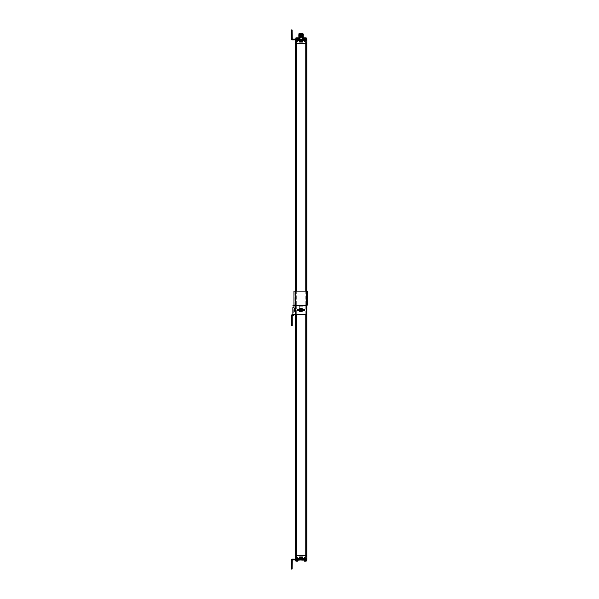 <?xml version="1.0" encoding="UTF-8"?>
<svg xmlns="http://www.w3.org/2000/svg" width="599" height="599" viewBox="0 0 599 599"><rect width="100%" height="100%" fill="white"/><g stroke="black" fill="none" stroke-linecap="round" stroke-linejoin="round"><path stroke-width="0.45" stroke-dasharray="3 2.25" d="M299.298 559.953L299.298 559.226L298.646 559.226L298.744 560.147L303.745 560.035M301.05 560.147L299.77 560.147L301.05 560.147M303.349 560.147L303.543 559.114L298.235 559.114L303.858 559.114L303.446 559.953M296.31 559.114L299.537 559.114L295.756 559.114L296.31 559.114L296.31 558.567L302.555 559.114L299.537 559.114L299.837 557.242L302.255 557.242L299.837 557.242L299.837 558.822L299.537 556.95L299.837 558.567M299.537 559.114L302.555 559.114L302.555 558.567L305.782 558.567L305.782 559.114L302.555 559.114L306.336 559.114A0.554 0.554 0 0 0 306.883 558.567L306.883 555.625L295.21 555.625L295.21 558.567L296.31 558.567L296.31 555.625M305.303 559.114L306.134 559.114L305.303 559.114M296.79 559.114L295.958 559.114L296.79 559.114M302.255 558.567L302.555 556.95L302.555 559.114L302.255 557.242L299.837 557.242M295.756 559.114A0.554 0.554 90 0 1 295.21 558.567A0.554 0.554 90 0 0 295.756 559.114M301.05 557.1L300.458 557.1L301.05 557.1M301.304 557.1L300.908 557.1L301.304 557.1M301.394 558.148L301.394 557.684L301.544 558.148L301.05 558.148L302.068 558.148L300.024 558.148L301.394 558.148L301.342 557.684L300.586 557.684L301.394 557.684L301.342 558.148L301.507 557.684L301.364 558.148M300.75 558.148L300.75 557.684L300.728 558.148M300.548 558.148L300.548 557.684L301.05 558.148M306.628 555.445L306.778 43.555L306.628 555.445L306.628 43.555L295.621 43.555L306.628 43.555L306.628 555.625L306.448 43.375L306.448 555.445L306.448 43.555L306.448 555.445L306.778 43.555L306.883 555.445L306.883 43.555L305.782 43.555L305.782 555.445L306.448 555.625L306.448 43.375L295.621 43.375L295.621 555.445L306.448 555.445L295.621 555.572M305.782 555.445L295.21 555.445L295.21 43.555L296.31 43.555L296.31 555.445M295.621 43.375L295.621 557.1L306.448 557.1L306.448 41.9L295.621 41.9L306.448 41.9L306.628 43.375L295.621 43.428M305.782 43.375L306.883 43.375L306.883 40.433L305.782 40.433L305.782 43.375L295.21 43.375L295.21 40.433L296.31 40.433L296.31 43.375M300.586 39.886L302.502 39.774L302.443 38.86L303.745 39.115L302.502 39.115L302.502 39.774L303.042 39.774L302.937 38.613L303.124 39.886L302.502 39.886L303.858 39.886L301.507 39.886M302.555 42.05L302.555 39.886L302.031 39.886L305.782 39.886L302.555 39.886L302.255 41.758L299.837 41.758L302.255 41.758L302.255 40.178L302.255 41.758L299.537 42.05L302.255 41.758M306.883 40.433A0.554 0.554 -90 0 0 306.336 39.886L305.782 39.886L305.782 40.433L302.255 40.433M305.303 39.886L306.134 39.886L305.303 39.886M300.256 35.221C298.407 35.266 298.407 35.319 300.256 35.363L301.836 35.408C303.686 35.453 303.686 35.498 301.836 35.551C303.686 35.521 303.686 35.476 301.836 35.431L300.256 35.363C298.407 35.341 298.407 35.289 300.256 35.244M299.35 33.641L302.982 33.851C302.173 33.948 296.123 34.038 301.065 34.128C305.992 34.225 299.822 34.315 299.111 34.405C299.964 34.495 305.924 34.585 301.065 34.682C296.123 34.772 302.173 34.862 302.982 34.959L299.111 34.772L302.982 34.922C302.173 34.824 296.123 34.735 301.065 34.645C305.924 34.555 299.964 34.457 299.111 34.368C299.822 34.278 305.992 34.188 301.065 34.091C296.123 34.001 302.173 33.911 302.982 33.814L299.126 33.641L302.982 33.814C302.173 33.911 296.123 34.001 301.065 34.091C305.992 34.188 299.822 34.278 299.111 34.368C299.964 34.457 305.924 34.555 301.065 34.645C296.123 34.735 302.173 34.824 302.982 34.922C302.173 35.012 296.123 35.101 301.065 35.191C305.992 35.289 299.822 35.378 299.111 35.468C299.964 35.566 305.924 35.655 301.065 35.745C296.123 35.835 302.173 35.925 302.982 36.022L300.256 35.753C298.407 35.708 298.407 35.655 300.256 35.611C298.407 35.641 298.407 35.685 300.256 35.73L301.836 35.775C303.686 35.82 303.686 35.865 301.836 35.918M300.256 35.955C298.407 36.007 298.407 36.052 300.256 36.097L303.251 36.21M301.836 35.199C303.686 35.154 303.686 35.109 301.836 35.064L302.982 34.952C302.173 35.049 296.123 35.139 301.065 35.229C305.992 35.326 299.822 35.416 299.111 35.506C299.964 35.596 305.924 35.693 301.065 35.783C296.123 35.873 302.173 35.962 302.982 36.06L302.982 36.06C302.173 35.962 296.123 35.873 301.065 35.783C305.924 35.693 299.964 35.596 299.111 35.506C299.822 35.416 305.992 35.326 301.065 35.229C296.123 35.139 302.173 35.049 302.982 34.959L302.982 34.959C302.173 34.862 296.123 34.772 301.065 34.682C305.924 34.585 299.964 34.495 299.111 34.405C299.822 34.315 305.992 34.225 301.065 34.128C296.123 34.038 302.173 33.948 302.982 33.851L300.256 33.918C298.542 33.873 298.414 33.829 299.867 33.791M302.982 36.022L299.111 35.843L302.982 36.022C302.173 35.925 296.123 35.835 301.065 35.745C305.924 35.655 299.964 35.566 299.111 35.468C299.822 35.378 305.992 35.289 301.065 35.191C296.123 35.101 302.173 35.012 302.982 34.922L302.982 34.922M300.256 34.854C298.407 34.899 298.407 34.952 300.256 34.997C298.407 34.974 298.407 34.922 300.256 34.877M300.256 34.487C298.407 34.532 298.407 34.585 300.256 34.63L301.836 34.675L300.256 34.652C298.407 34.607 298.407 34.555 300.256 34.51M301.836 34.675C303.686 34.72 303.686 34.764 301.836 34.809M303.251 34.764L301.836 34.697M301.814 34.121L301.814 34.121C303.686 34.053 303.686 34.008 301.836 33.963L299.26 33.791M301.836 34.465C303.686 34.42 303.686 34.375 301.836 34.33L300.256 34.285C298.407 34.24 298.407 34.188 300.256 34.143M302.967 33.641L300.526 33.641M300.885 33.649L301.29 33.641M300.256 34.121C298.407 34.165 298.407 34.218 300.256 34.263L301.836 34.308C303.686 34.353 303.686 34.398 301.836 34.443M306.875 39.886L301.05 39.886L303.843 39.886L303.042 39.774L303.745 39.774L303.656 38.613L302.937 38.613L302.121 37.49L303.251 37.49M302.121 37.49L301.836 36.142M298.841 37.49L300.256 37.819L300.256 36.097M299.051 39.115L299.156 38.613L299.051 39.115L299.657 38.86L299.59 39.774L299.59 39.115L298.347 39.115L299.051 39.115L299.051 39.774L299.051 39.115M298.968 39.886L298.235 39.886L298.968 39.886M296.31 39.886L296.31 40.433L299.537 40.433L299.537 39.886L295.756 39.886L299.537 39.886L299.837 41.758L299.837 40.178L302.555 39.886M296.79 39.886L295.958 39.886L296.79 39.886M301.746 41.758L300.346 41.758M301.05 41.9L300.458 41.9L301.05 41.9M301.304 41.9L300.908 41.9L301.304 41.9M300.586 40.852L300.586 41.316L301.05 40.852L300.024 40.852L302.068 40.852L301.05 40.852L301.544 41.316L300.586 41.316L301.544 41.316L301.507 40.852M301.08 40.852L301.08 41.316L301.215 40.852M299.972 37.49L299.156 38.613L298.437 38.613L298.235 39.886M299.957 40.927L302.136 40.927L301.05 40.927L302.136 40.927L302.136 41.511L299.957 41.511L299.957 40.927L301.05 40.927L300.024 40.852M300.878 40.852L300.878 41.316L301.012 40.852M301.342 40.852L301.342 41.316L301.364 40.852M296.79 41.9L295.958 41.9L296.79 41.9M302.967 33.274L299.126 33.274M299.522 33.274L302.585 33.274L299.522 33.274L299.522 36.502L299.927 36.502L299.522 36.502L299.522 33.274M299.71 33.274L299.71 36.502L299.71 33.274M299.522 36.502L302.585 36.502L299.522 36.502M301.05 36.502L300.908 33.971L301.05 36.502M300.069 36.502L300.196 33.971L300.054 36.502M302.203 36.502L302.053 33.971L301.911 36.502M305.303 41.9L306.134 41.9L305.303 41.9M305.782 43.555L296.31 43.555M306.883 43.555L306.883 555.445L306.883 43.555M295.21 291.092L295.21 305.078M295.21 305.265L295.21 314.595M306.883 291.092L306.883 305.078L303.034 305.078L307.092 305.078A0.464 0.464 0 0 1 306.628 304.614A0.464 0.464 0 0 0 307.092 305.078L307.744 305.078L307.744 291.092L307.092 291.092L307.744 291.092L307.744 305.078L307.744 291.092L293.944 291.092L293.944 305.078L299.305 305.078L295.045 305.078L295.307 291.092L295.045 305.078M301.05 557.489L299.957 557.489L299.957 558.073L302.136 558.073L301.05 558.073L302.136 558.073L302.136 557.489L301.05 557.489M301.012 558.148L301.012 557.684L300.878 558.148M305.303 557.1L306.134 557.1L305.303 557.1M296.79 557.1L295.958 557.1L296.79 557.1M306.875 559.114L291.953 559.114A0.696 0.696 0 0 0 291.256 559.818L291.256 569.05L292.095 569.05L292.095 566.721L291.256 566.721M301.05 559.863L300.211 559.863L301.05 559.863M295.621 555.625L295.621 557.1L306.448 557.1L306.448 555.625M303.843 39.047L303.843 39.886L291.953 39.886A0.696 0.696 0 0 1 291.256 39.182L291.256 29.95L292.095 29.95L292.23 39.047L306.875 39.047M301.05 39.886L298.25 39.886L301.05 39.886L301.05 39.047M305.385 39.886L304.412 39.886L305.385 39.886L305.385 39.047L305.969 39.047L304.517 39.047L305.385 39.047L305.385 39.886M304.412 39.886L304.172 39.047L304.412 39.886M299.35 39.886L303.566 39.886L298.527 39.886L299.35 39.886L299.35 39.047L303.491 39.047L298.602 39.047L299.35 39.047L299.35 39.886M303.566 39.886L298.721 39.886L303.678 39.886L303.566 39.047L303.566 39.886M298.721 39.886L298.414 39.047L303.371 39.047L298.721 39.047L298.721 39.886M297.853 39.886L297.433 39.886L297.92 39.886L297.433 39.047L297.92 39.047L297.853 39.886M297.576 39.886L296.123 39.886L297.576 39.886L297.576 39.047L296.707 39.047L297.92 39.047L297.576 39.886M304.24 39.047L304.659 39.047L304.24 39.047L304.24 39.886L304.24 39.047M296.707 39.047L296.123 39.047L296.707 39.047L296.707 39.886L296.707 39.047M291.256 34.705L291.256 31.35L291.256 36.015L291.256 34.705L292.095 34.705L292.095 32.653L292.095 36.015L292.095 34.705L291.256 34.705M291.256 34.802L291.256 35.678L291.256 34.802M292.095 32.653L292.095 31.35L292.095 32.653L291.256 32.653L292.095 32.653M292.095 34.802L292.095 35.678L292.095 34.802M305.842 38.718L304.771 38.718L305.842 38.718M305.303 38.718L304.771 38.718M306.314 38.621L304.389 37.872L306.216 37.872L305.258 37.969L306.216 37.872L306.216 38.718M306.314 38.156L304.299 38.156L306.314 38.156M304.389 37.872L304.299 38.621M306.156 37.872L304.457 37.969L306.156 37.872M306.156 37.969L304.457 37.969L306.156 37.969M305.303 41.279L305.842 41.279L305.303 41.279M304.771 41.279L304.771 38.987L305.842 38.987L304.12 39.047L306.493 39.047L304.12 39.047M304.771 38.755L305.842 38.755M305.842 41.279L305.842 38.987L306.493 39.047M306.681 39.047L303.933 39.047L306.681 39.047M306.681 38.823L303.933 38.823M297.321 38.718L296.25 38.718L297.321 38.718M296.79 38.718L296.79 37.872L295.876 37.872L297.793 37.969L295.779 38.156L297.703 37.872L296.79 37.872L297.793 37.969L297.793 38.621L296.79 38.718M295.876 37.872L295.779 38.621L295.824 37.969L296.737 37.969L296.737 38.621L295.876 38.718M297.636 37.872L295.936 37.969L297.636 37.872M297.703 38.718L297.793 37.969M297.636 37.969L295.936 37.969L297.636 37.969M296.79 41.279L296.25 41.279L296.79 41.279M296.25 41.279L296.25 38.987L297.321 38.987L295.599 39.047L297.973 39.047L295.599 39.047M296.25 38.755L297.321 38.755M297.321 41.279L297.321 38.987L297.973 39.047M298.16 39.047L295.412 39.047L298.16 39.047M298.16 38.823L295.412 38.823M305.385 559.114L304.412 559.114L305.385 559.114L305.385 559.953L305.969 559.953L304.517 559.953L305.385 559.953L305.385 559.114M304.412 559.114L304.172 559.953L304.412 559.114M299.35 559.114L303.566 559.114L298.527 559.114L299.35 559.114L299.35 559.953L303.491 559.953L298.602 559.953L299.35 559.953L299.35 559.114M303.566 559.114L298.721 559.114L303.678 559.114L303.566 559.953L303.566 559.114M298.721 559.114L298.414 559.953L303.371 559.953L298.721 559.953L298.721 559.114M297.853 559.114L297.433 559.114L297.92 559.114L297.433 559.953L297.92 559.953L297.853 559.114M297.576 559.114L296.123 559.114L297.576 559.114L297.576 559.953L296.707 559.953L297.92 559.953L297.576 559.114M292.095 566.721L292.23 559.953L306.875 559.953M301.05 559.953L298.25 559.953L301.05 559.953L301.05 559.114M304.24 559.953L304.659 559.953L304.24 559.953L304.24 559.114L304.24 559.953M296.707 559.953L296.123 559.953L296.707 559.953L296.707 559.114L296.707 559.953M291.256 564.295L291.256 567.65L291.256 562.985L291.256 564.295L292.095 564.295L292.095 566.347L292.095 562.985L292.095 564.295L291.256 564.295M291.256 564.198L291.256 565.074L291.256 564.198M292.095 566.347L292.095 567.65L292.095 566.347L291.256 566.347L292.095 566.347M292.095 564.198L292.095 565.074L292.095 564.198M305.303 560.282L306.216 560.282L306.216 561.128L304.299 560.844L306.216 561.128M306.156 561.128L304.389 561.128L304.299 560.379M304.299 561.031L305.258 561.031L305.258 560.379L304.344 560.379L304.344 561.031L305.303 561.128M305.303 557.721L305.842 557.721L305.303 557.721M304.771 557.721L304.771 560.013L305.842 560.013L304.12 559.953L306.493 559.953L304.12 559.953M305.842 560.245L304.771 560.245M305.842 557.721L305.842 560.013L306.493 559.953M306.681 559.953L303.933 559.953L306.681 559.953M306.681 560.177L303.933 560.177M295.876 560.282L297.703 560.282M296.79 560.282L297.748 560.379L297.793 561.031L296.79 561.128L297.793 561.031L296.79 561.128L296.79 560.282M297.793 560.844L295.779 560.844L297.793 560.844M295.779 560.379L295.876 561.128L297.636 561.128M295.936 561.031L297.636 561.031L295.936 561.031M295.876 561.128L296.79 561.128M296.79 557.721L296.25 557.721L296.79 557.721M296.25 557.721L296.25 560.013L297.321 560.013L295.599 559.953L297.973 559.953L295.599 559.953M297.321 560.245L296.25 560.245M297.321 557.721L297.321 560.013L297.973 559.953M298.16 559.953L295.412 559.953L298.16 559.953M298.16 560.177L295.412 560.177M307.092 291.092L294.221 291.092L307.092 291.092A0.464 0.464 0 0 0 306.628 291.556A0.464 0.464 0 0 1 307.092 291.092A0.464 0.464 0 0 0 306.628 291.556L306.628 304.614A0.464 0.464 0 0 0 307.092 305.078A0.464 0.464 0 0 1 306.628 304.614L306.628 291.556A0.464 0.464 0 0 1 307.092 291.092M307.467 305.078L307.467 291.092L307.467 305.078L307.467 291.092L307.467 305.078L303.034 305.078L303.034 309.279M293.944 305.265L293.944 311.607L293.944 305.078L299.305 305.078L299.305 309.279M293.944 305.078L294.221 311.607L294.221 305.265M295 305.078L294.221 305.078L294.221 291.092L294.221 305.078L295.022 305.041L295 291.092L295 305.078L294.221 305.078L294.221 291.092L294.221 305.078M299.305 305.265L299.305 311.143L299.305 305.078L299.305 306.95L303.034 306.95L303.034 305.078L303.034 308.343L303.034 306.95L299.305 306.95L299.305 308.343L303.034 308.343L303.034 311.143A0.464 0.464 0 0 1 302.57 311.607A0.464 0.464 0 0 0 303.034 311.143L303.034 308.343L299.305 308.343L299.305 311.143A0.464 0.464 0 0 0 299.77 311.607A0.464 0.464 0 0 1 299.305 311.143A0.464 0.464 0 0 0 299.77 311.607L302.57 311.607A0.464 0.464 0 0 0 303.034 311.143A0.464 0.464 0 0 1 302.57 311.607L299.77 311.607A0.464 0.464 0 0 1 299.305 311.143L299.305 310.582M303.034 305.265L303.034 306.8L299.305 306.8L303.034 306.8L303.034 308.2L299.305 308.2L303.034 308.2L303.034 310.582M300.361 309.93A0.809 0.809 0 0 0 301.17 310.739A0.809 0.809 0 0 0 301.978 309.93A0.809 0.809 0 0 0 301.17 309.121A0.809 0.809 0 0 0 300.361 309.93A0.809 0.809 0 0 0 301.17 310.739A0.809 0.809 0 0 0 301.978 309.93A0.809 0.809 0 0 0 301.17 309.121A0.809 0.809 0 0 0 300.361 309.93A0.809 0.809 0 0 0 301.17 310.739A0.809 0.809 0 0 0 301.978 309.93A0.809 0.809 0 0 0 301.17 309.121A0.809 0.809 0 0 0 300.361 309.93A0.809 0.809 0 0 0 301.17 310.739A0.809 0.809 0 0 0 301.978 309.93A0.809 0.809 0 0 0 301.17 309.121A0.809 0.809 0 0 0 300.361 309.93M299.77 311.607L302.57 311.607L299.77 311.607M302.63 309.93A1.46 1.46 0 0 0 301.17 308.47A1.46 1.46 0 0 0 299.71 309.93A1.46 1.46 0 0 0 301.17 311.39A1.46 1.46 0 0 0 302.63 309.93A1.46 1.46 0 0 0 301.17 308.47A1.46 1.46 0 0 0 299.71 309.93A1.46 1.46 0 0 0 301.17 311.39A1.46 1.46 0 0 0 302.63 309.93A1.46 1.46 0 0 0 301.17 308.47A1.46 1.46 0 0 0 299.71 309.93A1.46 1.46 0 0 0 301.17 311.39A1.46 1.46 0 0 0 302.63 309.93A1.46 1.46 0 0 0 301.17 308.47A1.46 1.46 0 0 0 299.71 309.93A1.46 1.46 0 0 0 301.17 311.39A1.46 1.46 0 0 0 302.63 309.93M301.731 309.93A0.562 0.562 0 0 1 301.17 310.492A0.562 0.562 0 0 1 300.616 309.93A0.562 0.562 0 0 1 301.17 309.369A0.562 0.562 0 0 1 301.731 309.93A0.562 0.562 0 0 1 301.17 310.492A0.562 0.562 0 0 1 300.616 309.93A0.562 0.562 0 0 1 301.17 309.369A0.562 0.562 0 0 1 301.731 309.93A0.562 0.562 0 0 1 301.17 310.492A0.562 0.562 0 0 1 300.616 309.93A0.562 0.562 0 0 1 301.17 309.369A0.562 0.562 0 0 1 301.731 309.93A0.562 0.562 0 0 1 301.17 310.492A0.562 0.562 0 0 1 300.616 309.93A0.562 0.562 0 0 1 301.17 309.369A0.562 0.562 0 0 1 301.731 309.93M294.221 309.93L294.221 308.47L294.221 309.93M294.775 309.93L294.775 308.47L294.775 309.93M293.944 309.93L293.944 310.739L293.944 309.93M306.628 291.556L306.628 304.614L306.628 291.556M294.221 291.092L295.307 291.092L294.221 291.092M291.376 323.273L292.215 323.273L292.215 325.601L291.376 325.601L291.376 315.621A0.936 0.936 0 0 1 292.312 314.692L292.874 314.595L292.874 307.601L293.712 307.601L293.712 314.595L292.874 314.595M291.376 320.75L291.376 321.626L291.376 320.75M291.376 320.847L291.376 324.201L291.376 320.847L292.215 320.847L292.215 322.898L292.215 320.847L291.376 320.847M292.215 320.75L292.215 321.626L292.215 320.75M292.215 323.273L292.215 315.621L292.776 315.531A0.936 0.936 0 0 0 293.712 314.595L304.704 314.595M292.215 324.201L292.215 322.898L292.215 324.201L291.376 324.201M291.376 319.537L292.215 319.537M292.874 305.265L293.712 305.265L293.712 314.595M293.712 307.601L293.712 305.265L304.12 305.265C305.393 305.393 306.052 306.171 306.119 307.601L306.119 312.266C306.052 313.696 305.393 314.475 304.12 314.595M291.376 315.621L292.215 315.621M302.383 309.279L299.964 309.279M302.383 310.582L299.964 310.582M297.598 310.582L304.741 310.582M297.598 309.279L304.741 309.279M304.704 305.265L304.12 305.265M301.17 309.398A0.539 0.539 0 0 1 301.709 309.93A0.539 0.539 0 0 1 301.17 310.469A0.539 0.539 0 0 1 300.638 309.93A0.539 0.539 0 0 1 301.17 309.398A0.539 0.539 0 0 1 301.709 309.93A0.539 0.539 0 0 1 301.17 310.469A0.539 0.539 0 0 1 300.638 309.93A0.539 0.539 0 0 1 301.17 309.398A0.539 0.539 0 0 1 301.709 309.93A0.539 0.539 0 0 1 301.17 310.469A0.539 0.539 0 0 1 300.638 309.93A0.539 0.539 0 0 1 301.17 309.398A0.539 0.539 0 0 1 301.709 309.93A0.539 0.539 0 0 1 301.17 310.469A0.539 0.539 0 0 1 300.638 309.93A0.539 0.539 0 0 1 301.17 309.398M301.125 308.829L300.166 309.436L300.211 310.507L301.125 311.031L302.083 310.424L302.181 309.436L301.17 308.912L300.211 309.361M300.211 310.507L301.215 311.031L302.136 310.507L302.181 309.436M302.181 309.795L300.166 309.795M300.166 310.072L302.181 310.072M302.023 309.795A0.861 0.861 0 0 0 300.324 309.795M300.324 310.072A0.861 0.861 0 0 0 302.023 310.072M300.166 309.436L300.166 310.424M302.36 309.93A1.191 1.191 0 0 1 301.17 311.121A1.191 1.191 0 0 1 299.979 309.93A1.191 1.191 0 0 1 301.17 308.74A1.191 1.191 0 0 1 302.36 309.93M302.547 309.93A1.378 1.378 0 0 1 301.17 311.308A1.378 1.378 0 0 1 299.799 309.93A1.378 1.378 0 0 1 301.17 308.552A1.378 1.378 0 0 1 302.547 309.93M298.646 559.953L298.646 559.226L299.298 559.114L303.446 559.226L299.298 559.226L299.298 560.035L302.794 560.035L302.794 559.226L302.794 559.953M298.347 560.035L299.298 560.147M305.782 555.625L305.782 558.567L306.883 558.567M302.555 556.95L299.537 556.95M300.698 557.684L300.698 558.148L300.698 557.684M301.08 557.684L301.08 558.148L301.08 557.684M301.215 558.148L301.215 557.684L301.215 558.148M301.507 558.148L301.507 557.684L301.507 558.148M300.256 37.819L299.657 38.86L299.156 38.613M302.937 38.613L302.443 38.86L301.836 37.819M299.59 39.774L299.051 39.774L299.59 39.774M300.728 41.316L300.728 40.852L300.75 41.316M300.698 41.316L300.698 40.852L300.698 41.316M301.394 41.316L301.394 40.852L301.394 41.316M299.537 42.05L299.837 40.433M306.74 555.445L306.74 43.555L306.74 555.445M296.31 291.092L296.31 305.078M296.31 305.265L296.31 314.595M305.782 291.092L305.782 305.078M305.782 305.61L305.782 314.258M300.586 558.148L300.586 557.684L300.586 558.148M301.05 560.035L299.882 560.035L301.05 560.035M301.05 559.676L300.024 559.676L301.05 559.676M292.095 32.279L291.256 32.279M304.517 39.047L304.517 39.886L304.517 39.047M302.742 39.047L302.742 39.886L302.742 39.047M298.602 39.047L298.602 39.886L298.602 39.047M298.527 39.047L298.527 39.886L298.527 39.047M303.371 39.047L303.371 39.886L303.371 39.047M303.491 39.047L303.491 39.886L303.491 39.047M297.681 39.047L297.681 39.886L297.681 39.047M305.258 37.969L304.344 37.969L304.344 38.621L305.258 38.621L305.258 37.969M304.517 559.953L304.517 559.114L304.517 559.953M302.742 559.953L302.742 559.114L302.742 559.953M298.602 559.953L298.602 559.114L298.602 559.953M298.527 559.953L298.527 559.114L298.527 559.953M303.371 559.953L303.371 559.114L303.371 559.953M303.491 559.953L303.491 559.114L303.491 559.953M297.681 559.953L297.681 559.114L297.681 559.953M306.269 560.379L306.269 561.031L305.355 561.031L305.355 560.379L306.269 560.379M295.824 561.031L296.737 561.031L296.737 560.379L295.824 560.379L295.824 561.031M291.376 322.898L292.215 322.898L291.376 322.898M306.119 312.266L306.673 312.266M306.673 307.601L306.119 307.601M298.235 559.114L298.347 559.953M303.843 559.953L303.843 559.114L303.745 559.953M301.926 557.489L301.05 557.617L301.926 557.489M301.544 558.148L301.544 557.684L301.544 558.148M301.926 41.511L301.05 41.383L301.926 41.511M300.548 40.852L300.548 41.316L300.548 40.852M297.613 41.9L297.613 39.886M295.958 41.9L295.958 39.886M299.927 36.502L299.927 33.274M302.585 36.502L302.585 33.274M300.9 36.502L301.05 33.971L301.192 36.502M300.346 36.502L300.196 33.971L300.346 36.502M301.859 36.502L301.709 33.971L301.859 36.502M306.134 41.9L306.134 39.886M304.479 41.9L304.479 39.886M306.134 557.1L306.134 559.114M304.479 557.1L304.479 559.114M297.613 557.1L297.613 559.114M295.958 557.1L295.958 559.114M299.882 559.114L299.77 560.147M302.21 559.114L302.323 560.147M300.024 559.114L300.211 559.863M302.068 559.114L301.881 559.863M300.533 41.571L301.559 41.571M301.746 557.242L301.05 557.242L301.559 557.429M292.095 31.35L291.256 31.35M292.095 36.015L291.256 36.015M291.256 33.926L292.095 33.926L291.256 33.926M291.256 35.678L292.095 35.678L291.256 35.678M298.25 39.886L298.25 39.047M305.969 39.886L305.969 39.047M304.172 39.047L304.172 39.886L304.172 39.047M304.659 39.886L304.659 39.047M298.414 39.047L298.414 39.886L298.414 39.047M303.678 39.047L303.678 39.886L303.678 39.047M297.433 39.886L297.433 39.047M297.92 39.047L297.92 39.886L297.92 39.047M296.123 39.886L296.123 39.047M292.095 567.65L291.256 567.65M292.095 562.985L291.256 562.985M291.256 565.074L292.095 565.074L291.256 565.074M291.256 563.322L292.095 563.322L291.256 563.322M298.25 559.114L298.25 559.953M305.969 559.114L305.969 559.953M304.172 559.953L304.172 559.114L304.172 559.953M304.659 559.114L304.659 559.953M298.414 559.953L298.414 559.114L298.414 559.953M303.678 559.953L303.678 559.114L303.678 559.953M297.433 559.114L297.433 559.953M297.92 559.953L297.92 559.114L297.92 559.953M296.123 559.114L296.123 559.953M294.221 308.47L294.775 308.47M294.221 311.39L294.775 311.39M294.221 310.492L294.775 310.492M294.221 309.369L294.775 309.369M291.376 321.626L292.215 321.626L291.376 321.626M291.376 319.873L292.215 319.873L291.376 319.873"/><path stroke-width="0.9" d="M303.349 560.147L298.646 559.953M306.336 559.114A0.554 0.554 -90 0 0 306.883 558.567A0.554 0.554 -90 0 1 306.336 559.114L305.782 559.114L305.782 558.567L302.555 558.567L302.555 559.114L302.255 557.242L302.255 558.822L299.837 558.822L299.837 557.242L302.255 557.242M299.537 559.114L299.537 556.95L302.555 556.95L302.255 558.567M295.756 559.114A0.554 0.554 0 0 1 295.21 558.567L295.21 555.625L306.883 555.625L306.883 558.567L305.782 558.567L305.782 555.625M296.31 314.595L296.31 555.445L295.21 555.445L295.21 314.595M296.31 555.445L306.883 555.445L306.883 305.078L307.467 305.078M302.555 39.886L302.555 40.433L305.782 40.433L305.782 39.886L306.336 39.886A0.554 0.554 0 0 1 306.883 40.433L306.883 43.375L295.21 43.375L295.21 40.433L296.31 40.433L296.31 43.375M303.214 35.858L303.251 37.49L302.121 37.49L302.937 38.613L302.443 38.86L301.836 37.819L301.836 35.918L300.256 35.955L300.256 37.819L298.841 37.49L298.879 35.67M302.031 39.774L300.062 39.774M300.256 35.221C298.407 35.266 298.407 35.319 300.256 35.363C298.407 35.341 298.407 35.289 300.256 35.244L301.836 35.199L300.256 35.221M298.841 35.685L298.841 35.296M303.251 35.865L303.214 35.491M300.256 35.753C298.407 35.708 298.407 35.655 300.256 35.611L301.836 35.566C303.686 35.521 303.686 35.476 301.836 35.431C303.686 35.453 303.686 35.498 301.836 35.551L300.256 35.588C298.407 35.641 298.407 35.685 300.256 35.73M301.836 35.775C303.686 35.82 303.686 35.865 301.836 35.918M300.256 35.955C298.407 36.007 298.407 36.052 300.256 36.097M300.256 33.918C298.542 33.873 298.414 33.829 299.867 33.791L302.982 33.851C302.173 33.948 296.123 34.038 301.065 34.128C305.992 34.225 299.822 34.315 299.111 34.405C299.964 34.495 305.924 34.585 301.065 34.682C296.123 34.772 302.173 34.862 302.982 34.959L298.841 34.929M303.251 35.498L301.836 35.176C303.686 35.154 303.686 35.109 301.836 35.064M298.841 34.188L302.982 33.851C302.173 33.948 296.123 34.038 301.065 34.128C305.992 34.225 299.822 34.315 299.111 34.405C299.964 34.495 305.924 34.585 301.065 34.682C296.123 34.772 302.173 34.862 302.982 34.959C302.173 35.049 296.123 35.139 301.065 35.229C305.992 35.326 299.822 35.416 299.111 35.506C299.964 35.596 305.924 35.693 301.065 35.783C296.123 35.873 302.173 35.962 302.982 36.06C302.173 35.962 296.123 35.873 301.065 35.783C305.924 35.693 299.964 35.596 299.111 35.506C299.822 35.416 305.992 35.326 301.065 35.229C296.123 35.139 302.173 35.049 302.982 34.959L303.214 35.124M301.836 34.675C303.686 34.72 303.686 34.764 301.836 34.809L300.256 34.854C298.407 34.899 298.407 34.952 300.256 34.997C298.407 34.974 298.407 34.922 300.256 34.877L303.214 34.757M301.05 33.641L298.849 33.821L302.982 33.821C302.173 33.911 296.123 34.001 301.065 34.091C305.992 34.188 299.822 34.278 299.111 34.368C299.964 34.457 305.924 34.555 301.065 34.645C296.123 34.735 302.173 34.824 302.982 34.922L299.111 35.101M298.849 33.821L302.982 33.821C302.173 33.911 296.123 34.001 301.065 34.091C305.992 34.188 299.822 34.278 299.111 34.368C299.964 34.457 305.924 34.555 301.065 34.645C296.123 34.735 302.173 34.824 302.982 34.922C302.173 35.012 296.123 35.101 301.065 35.191C305.992 35.289 299.822 35.378 299.111 35.468C299.964 35.566 305.924 35.655 301.065 35.745C296.123 35.835 302.173 35.925 302.982 36.022C302.173 35.925 296.123 35.835 301.065 35.745C305.924 35.655 299.964 35.566 299.111 35.468C299.822 35.378 305.992 35.289 301.065 35.191C296.123 35.101 302.173 35.012 302.982 34.922L303.251 35.109M303.244 34.764L303.214 34.383M300.256 34.285C298.407 34.24 298.407 34.188 300.256 34.143L301.836 34.098C303.686 34.053 303.686 34.008 301.836 33.963M303.251 34.398L303.214 34.016M300.256 34.652C298.407 34.607 298.407 34.555 300.256 34.51L301.836 34.465C303.686 34.42 303.686 34.375 301.836 34.33M303.251 34.031L300.256 34.121C298.407 34.165 298.407 34.218 300.256 34.263M299.867 33.791L299.26 33.791M301.739 33.754L301.207 33.649M301.836 34.308C303.686 34.353 303.686 34.398 301.836 34.443L300.256 34.487C298.407 34.532 298.407 34.585 300.256 34.63M299.051 39.115L299.972 37.49M302.031 39.886L300.062 39.886M302.255 40.433L302.555 42.05L299.537 42.05L299.537 39.886L302.255 40.178L302.255 41.758L299.837 41.758L299.837 40.178L299.837 41.758M295.756 39.886A0.554 0.554 90 0 0 295.21 40.433A0.554 0.554 0 0 1 295.756 39.886A0.554 0.554 0 0 0 295.21 40.433M299.957 41.511L302.136 41.511L302.136 40.927L299.957 40.927L299.957 41.511M301.507 40.852L300.586 40.852M303.745 39.115L303.656 38.613L302.937 38.613L303.042 39.115M299.111 33.641L302.967 33.641M295.21 291.092L295.21 43.555L306.883 43.555L306.883 291.092M299.957 558.073L302.136 558.073L302.136 557.489L299.957 557.489L299.957 558.073L300.548 558.148M301.05 558.148L300.024 558.148M292.095 32.279L292.23 39.047L306.875 39.047L306.875 39.886L291.953 39.886A0.696 0.696 0 0 1 291.256 39.182L291.256 29.95L292.095 29.95L292.095 32.279L291.256 32.279M306.216 38.718L305.303 38.718L306.216 38.718L306.216 37.872L306.314 38.621M306.681 39.047L304.389 38.718L306.269 38.621L306.269 37.969L305.258 37.969L306.216 37.872L304.389 37.872L305.303 37.872L305.303 38.718M304.299 38.621L304.389 37.872L305.258 37.969L305.258 38.621L304.389 38.718L304.389 37.872M306.681 38.823L304.771 38.755M297.703 38.718L296.79 38.718L297.703 38.718L297.793 37.969M296.25 38.718L298.16 38.823L296.25 38.755M295.876 38.718L295.876 37.872L297.703 37.872L295.779 37.969L297.748 38.621L297.748 37.969L296.834 37.969L296.79 38.718L295.876 38.718L295.876 37.872M301.05 559.114L291.953 559.114A0.696 0.696 0 0 0 291.256 559.818L291.256 569.05L292.095 569.05L292.23 559.953L306.875 559.953L306.875 559.114L301.05 559.114L301.05 559.953M306.156 561.128L306.216 560.282L304.389 560.282L305.355 560.379L305.303 561.128L304.389 561.128L306.216 561.128L306.314 560.379L305.303 560.282M304.299 560.379L304.299 561.031M306.216 561.128L305.303 561.128M305.303 560.245L306.681 560.177L305.303 560.245M297.703 560.282L295.876 560.282L295.876 561.128L296.79 561.128L295.876 561.128M297.636 561.128L297.748 560.379L296.79 560.282L296.79 561.128L297.793 561.031L297.793 560.379L297.703 561.128L296.79 561.128M296.79 560.245L295.412 560.177L296.79 560.245M303.034 305.265L307.744 305.078L307.744 291.092L293.944 291.092L293.944 305.265M299.305 305.265L293.944 305.078M299.305 309.279L299.305 310.582M303.034 309.279L303.034 310.582M293.712 314.595A0.936 0.936 0 0 1 292.776 315.531L292.215 316.085L291.376 316.085L291.376 315.621A0.936 0.936 0 0 1 292.312 314.692L292.874 314.595L292.874 307.601M291.376 316.085L291.376 325.601L292.215 325.601L292.215 316.085M292.874 305.265L304.704 305.265C305.954 305.393 306.606 306.171 306.673 307.601L306.673 312.266C306.606 313.689 305.954 314.468 304.704 314.595L292.874 314.595M299.964 310.582L297.598 310.582L297.598 309.279L299.964 309.279M302.383 310.582L304.741 310.582L304.741 309.279L302.383 309.279M304.322 310.582L304.322 309.279M298.017 309.279L298.017 310.582M292.215 315.621L291.376 315.621M301.125 308.829L300.324 309.795A0.861 0.861 0 0 1 302.023 309.795L302.136 309.361L301.125 308.829L302.181 309.436L301.17 308.912L300.166 309.436L300.166 310.424M300.211 310.507L301.215 311.031L302.136 310.507L302.181 309.436M300.166 310.072L302.181 310.072M302.023 310.072A0.861 0.861 0 0 1 300.324 310.072M300.324 309.795L302.023 309.795M302.547 309.93A1.378 1.378 0 0 1 301.17 311.308A1.378 1.378 0 0 1 299.799 309.93A1.378 1.378 0 0 1 301.17 308.552A1.378 1.378 0 0 1 302.547 309.93M299.298 560.147L298.459 560.147M302.794 559.953L299.298 559.953M296.31 559.114L296.31 558.567L299.837 558.567M296.31 555.625L296.31 558.567L295.21 558.567M306.883 40.433L305.782 40.433L305.782 43.375M299.59 39.115L300.256 37.819M298.841 37.49L298.437 38.613L299.657 38.86M296.31 39.886L296.31 40.433L299.837 40.433M296.31 43.555L296.31 291.092M305.782 43.555L305.782 291.092M305.782 305.078L305.782 305.61M305.782 314.258L305.782 555.445M301.05 39.886L301.05 39.047M292.095 566.721L291.256 566.721M305.258 561.031L304.344 561.031L304.344 560.379L305.258 560.379L305.258 561.031M296.737 561.031L295.824 561.031L295.824 560.379L296.737 560.379L296.737 561.031M291.376 323.273L292.215 323.273M300.256 310.072L301.17 310.956L302.083 310.072M298.437 38.613L298.347 39.115M303.251 37.49L303.656 38.613"/></g></svg>

